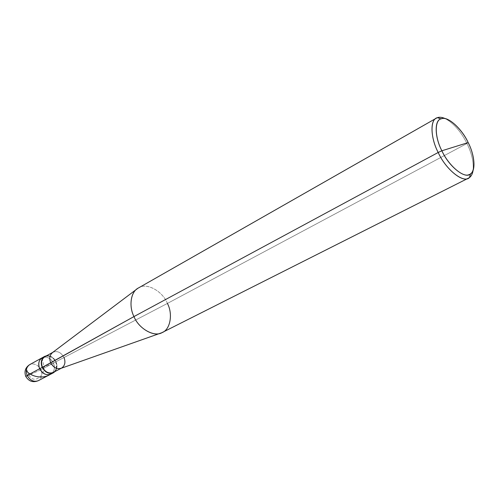 <?xml version="1.0" encoding="UTF-8"?>
<svg xmlns="http://www.w3.org/2000/svg" width="499" height="499" viewBox="0 0 499 499"><rect width="100%" height="100%" fill="white"/><g stroke="black" fill="none" stroke-linecap="round" stroke-linejoin="round"><path stroke-width="0.37" stroke-dasharray="2.5 1.87" d="M43.463 357.259C47.723 356.666 51.048 358.613 53.437 363.104L39.652 368.742L53.437 363.104L40.93 369.803L25.792 376.458L40.93 369.803C42.702 374.599 41.829 378.223 38.311 380.681C41.829 378.223 42.702 374.599 40.93 369.803C37.924 364.663 34.175 362.941 29.697 364.632C34.175 362.941 37.924 364.663 40.93 369.803L53.437 363.104C55.083 367.083 54.628 370.483 52.064 373.289C54.628 370.483 55.083 367.083 53.437 363.104C50.387 357.883 46.613 356.118 42.116 357.802C46.613 356.118 50.387 357.883 53.437 363.104L39.652 368.742L53.437 363.104C55.252 367.975 54.397 371.643 50.867 374.113C54.397 371.643 55.252 367.975 53.437 363.104C51.048 358.613 47.723 356.666 43.463 357.259M27.183 375.448L25.73 376.321M55.102 371.481C57.248 368.611 57.541 365.368 55.988 361.738L53.437 363.104L55.988 361.738C57.541 365.368 57.248 368.611 55.102 371.481M56.393 368.318L55.988 361.738C53.855 357.565 50.742 355.562 46.65 355.731C50.742 355.562 53.855 357.565 55.988 361.738L55.72 361.85C57.466 366.54 56.649 370.071 53.262 372.441M44.829 356.729C49.151 355.113 52.775 356.822 55.72 361.85L167.415 303.429L466.958 143.494C471.686 153.05 473.738 161.919 473.133 170.109C473.738 161.919 471.686 153.05 466.958 143.494L167.415 303.429L55.72 361.85C54.572 359.299 52.663 357.484 50 356.398M52.57 352.506C56.961 350.423 60.766 352.057 63.997 357.415C65.812 362.53 64.833 366.166 61.059 368.331M138.491 287.948C146.088 282.172 162.506 290.873 167.415 303.429C172.947 313.796 170.564 329.271 162.362 332.434M63.997 357.415C61.028 352.331 57.379 350.597 53.05 352.207L52.732 352.388M167.415 303.429C162.256 290.318 145.084 281.798 137.637 288.478M466.958 143.494C461.207 131.929 454.078 123.683 445.582 118.756C454.078 123.683 461.207 131.929 466.958 143.494M29.291 375.192C26.478 368.842 25.468 367.276 26.26 370.489M50.305 374.369L52.464 372.872M29.16 375.248C33.888 384.804 44.891 374.98 43.775 368C43.139 360.509 42.078 357.496 40.594 358.962M61.246 368.262L61.577 368.094"/><path stroke-width="0.75" d="M61.246 368.262L53.262 372.441C48.977 373.976 45.378 372.248 42.471 367.258L42.19 367.376C40.269 361.151 41.76 357.272 46.65 355.731L44.648 356.405C41.211 358.9 40.394 362.555 42.19 367.376L39.652 368.742C37.862 363.939 38.679 360.29 42.116 357.802C38.679 360.29 37.862 363.939 39.652 368.742C37.768 362.966 39.041 359.137 43.463 357.259C39.041 359.137 37.768 362.966 39.652 368.742C42.665 373.919 46.407 375.71 50.867 374.113C46.407 375.71 42.665 373.919 39.652 368.742L27.183 375.448C30.152 380.531 33.863 382.278 38.311 380.681C33.863 382.278 30.152 380.531 27.183 375.448L39.652 368.742C43.344 374.612 47.48 376.127 52.064 373.289C47.48 376.127 43.344 374.612 39.652 368.742L42.19 367.376C45.222 372.566 48.964 374.369 53.43 372.772L55.102 371.481C50.505 374.93 46.201 373.564 42.19 367.376L42.471 367.258C45.39 374.175 55.009 375.236 56.393 368.318M53.43 372.772L38.311 380.681C32.996 382.814 28.823 381.411 25.792 376.458L27.183 375.448C25.43 370.713 26.266 367.108 29.697 364.632C26.266 367.108 25.43 370.713 27.183 375.448M441.865 150.779C434.398 136.539 434.486 119.373 441.659 118.687C447.965 116.173 461.949 128.967 468.174 142.595L441.865 150.779C449 166.872 465.648 179.646 470.538 173.808C476.146 170.695 474.505 154.54 468.174 142.595C475.229 155.962 475.896 173.034 469.085 174.6C463.197 177.987 448.451 165.281 441.865 150.779L468.174 142.595C461.868 128.455 446.961 115.331 441.066 118.868C434.255 120.034 434.629 137.194 441.865 150.779L438.191 152.476C445.476 168.949 462.648 182.996 468.536 178.093C470.931 176.952 472.459 174.288 473.133 170.109C472.59 173.671 471.38 176.135 469.509 177.494C464.176 183.919 445.975 170.053 438.191 152.476L441.865 150.779M50 356.398C44.23 353.916 39.44 361.083 42.471 367.258L50.73 362.823C53.661 367.863 57.279 369.622 61.577 368.094C64.964 365.711 65.768 362.149 63.997 357.415M161.445 332.852L61.059 368.331C56.836 369.41 53.387 367.576 50.73 362.823L133.975 316.572C138.585 328.373 153.692 337.193 161.445 332.852C170.165 330.375 173.272 314.301 167.415 303.429M468.536 178.093L162.362 332.434C154.865 337.617 138.791 328.991 133.975 316.572L438.191 152.476L133.975 316.572L42.471 367.258C40.743 362.63 41.529 359.124 44.829 356.729L52.732 352.388M53.05 352.207C49.75 354.608 48.977 358.145 50.73 362.823C49.033 358.507 49.651 355.07 52.57 352.506L137.637 288.478C130.457 292.545 128.91 306.823 133.975 316.572C128.611 306.349 130.763 291.435 138.491 287.948L436.382 118.169C429.77 120.677 430.855 138.61 438.191 152.476C430.288 137.643 429.957 118.93 437.417 117.695C439.544 116.878 442.264 117.234 445.582 118.756C441.727 116.997 438.665 116.803 436.382 118.169M26.26 370.489C29.204 375.429 41.461 380.07 50.305 374.369M25.73 376.321C24.071 371.368 25.393 367.47 29.697 364.632L44.648 356.405M469.509 177.494L470.538 173.808M437.417 117.695L441.066 118.868"/></g></svg>
